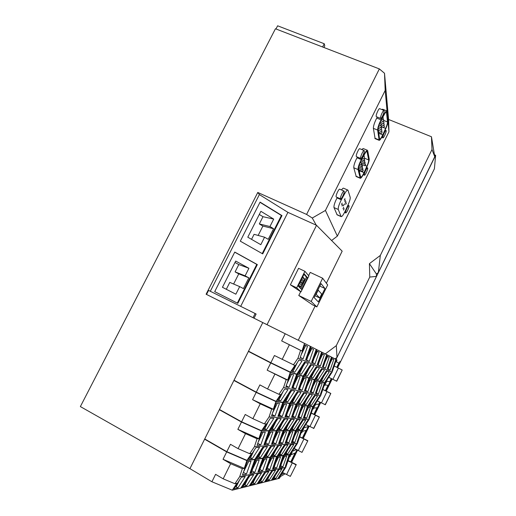 <?xml version="1.0" encoding="UTF-8"?>
<svg xmlns="http://www.w3.org/2000/svg" width="516" height="516" viewBox="0 0 516 516"><rect width="100%" height="100%" fill="white"/><g stroke="black" fill="none" stroke-linecap="round" stroke-linejoin="round"><path stroke-width="0.77" d="M315.908 294.01L319.746 297.996L321.7 294.036L317.933 289.902M316.211 294.152L318.237 290.044M319.746 297.996L315.044 295.745M302.718 276.847L304.595 278.937L304.163 280.491L300.293 287.122L298.5 285.335M258.155 235.438L262.889 226.066L259.329 223.95L262.986 216.701L259.29 214.469M251.544 239.353L254.085 234.322L264.579 237.199L260.806 244.681L247.79 237.192L260.89 211.308L273.706 219.094L269.952 226.537L273.57 228.704L268.223 239.327L264.579 237.199M233.619 284.039L238.76 273.861L235.09 271.893L238.798 264.56L234.986 262.489M226.305 289.283L229.781 282.4L239.676 286.619L235.857 294.197L222.435 287.289L235.702 261.07L248.912 268.288L245.113 275.828L248.847 277.827L243.429 288.586L239.676 286.619M383.846 127.446L384.517 125.988L383.846 127.446M383.427 123.543L384.104 122.066L383.427 123.543M381.524 133.302L382.195 131.844L381.524 133.302M381.072 129.497L381.75 128.02L381.072 129.497M380.602 125.581L381.292 124.085L380.602 125.581M380.84 127.555L381.524 126.065L380.84 127.555M381.298 131.412L381.975 129.948L381.298 131.412M383.207 121.557L383.898 120.06L383.207 121.557M383.64 125.511L384.317 124.04L383.64 125.511M300.783 288.644L306.478 277.169L303.976 274.306M262.889 226.066L273.57 228.704M259.329 223.95L269.952 226.537M262.986 216.701L273.706 219.094M238.76 273.861L248.847 277.827M235.09 271.893L245.113 275.828M238.798 264.56L248.912 268.288M282.336 461.181L284.664 456.402M275.667 462.923L278.414 457.292M268.52 464.832L271.738 458.247M260.832 466.941L264.592 459.266M252.537 469.276L256.916 460.362M243.571 471.876L248.648 461.543M275.789 478.467L272.906 479.177L279.15 469.495L281.942 468.921L275.789 478.467L273.841 477.739M274.319 477.623L275.57 475.055M269.223 480.093L266.146 480.854L272.609 470.844L275.583 470.231L269.223 480.093L267.707 479.222L267.107 479.364M267.707 479.222L269.281 475.997M262.205 481.834L258.916 482.654L265.605 472.288L268.791 471.63L262.205 481.834L260.644 480.931L259.909 481.106M260.644 480.931L262.579 476.971M254.685 483.698L251.157 484.576L258.09 473.836L261.509 473.133L254.685 483.698L253.079 482.763L252.189 482.976M253.079 482.763L255.433 477.958M246.616 485.704L242.817 486.646L250.021 475.5L253.698 474.746L246.616 485.704L244.952 484.73L243.887 484.982M244.952 484.73L247.783 478.958M237.921 487.859L233.825 488.878L241.314 477.3L245.281 476.481L237.921 487.859L236.205 486.846L234.941 487.149M236.205 486.846L239.585 479.97M282.458 472.443L290.34 476.371L296.261 464.594L290.34 476.371M295.945 464.826L292.282 462.852L286.683 474.378M292.282 462.852L287.999 460.872M288.109 460.562L296.261 464.594M330.188 363.051L332.278 358.762L331.762 358.51M325.203 361.49L327.666 356.453L327.06 356.15M319.856 359.878L322.739 353.982L322.042 353.628L324.325 354.769L320.404 366.012L318.056 365.038L322.042 353.621M314.109 358.201L317.475 351.338L316.656 350.932M307.91 356.466L311.819 348.5L310.877 348.029M301.209 354.673L305.743 345.456L304.653 344.907L307.491 346.326L303.092 358.82L300.177 357.614L304.659 344.901M323.132 381.324L320.971 380.634L327.112 371.133L329.182 371.959L323.132 381.324L321.126 380.395M321.649 380.563L323.59 376.583M318.204 379.744L315.902 379.002L322.242 369.192L324.454 370.075L318.204 379.744L316.056 378.757M316.676 378.957L318.978 374.242M312.941 378.054L310.477 377.267L317.043 367.115L319.404 368.056L312.941 378.054L310.638 377.009M311.361 377.248L314.076 371.694M307.31 376.248L304.666 375.396L311.471 364.889L314.005 365.902L307.31 376.248L304.833 375.138M305.678 375.409L308.858 368.921M301.267 374.306L298.422 373.397L305.485 362.496L308.207 363.587L301.267 374.306L298.596 373.126M299.577 373.442L303.292 365.876M294.765 372.223L291.701 371.243L299.035 359.923L301.976 361.097L294.765 372.223L291.882 370.959M293.024 371.327L297.345 362.535M328.75 377.299L336.755 381.227L342.211 369.991L336.567 381.195M342.043 369.927L338.373 368.089L332.897 379.344M338.373 368.089L334.226 366.031M334.233 366.012L342.211 369.991M318.333 387.355L320.488 382.949M312.935 386.607L315.47 381.421M307.149 385.858L310.116 379.789M300.925 385.11L304.388 378.041M294.217 384.368L298.242 376.17M286.96 383.652L291.63 374.158M311.406 405.389L309.065 405.041L315.231 395.495L317.475 395.978L311.406 405.389L309.4 404.525M309.923 404.608L311.696 400.971M306.072 404.596L303.582 404.222L309.948 394.359L312.354 394.875L306.072 404.596L303.924 403.693M304.55 403.789L306.672 399.442M300.383 403.751L297.713 403.351L304.305 393.147L306.872 393.702L300.383 403.751L298.067 402.803M298.803 402.912L301.331 397.752M294.288 402.841L291.424 402.416L298.261 391.85L301.015 392.437L294.288 402.841L291.792 401.848M292.662 401.977L295.636 395.901M287.741 401.867L284.664 401.409L291.766 390.451L294.72 391.089L287.741 401.867L285.051 400.822M286.064 400.977L289.56 393.85M280.704 400.822L277.389 400.326L284.767 388.948L287.954 389.632L280.704 400.822L277.789 399.713M278.969 399.894L283.065 391.573M317.282 400.874L325.338 404.731L330.827 393.431L325.119 404.776M330.621 393.444L326.95 391.567L321.449 402.893M326.95 391.567L322.771 389.528M322.803 389.438L330.827 393.431M306.407 411.813L308.62 407.279M300.596 411.884L303.195 406.55M294.359 412.007L297.41 405.77M287.651 412.2L291.211 404.931M280.42 412.471L284.561 404.034M272.603 412.845L277.408 403.073M299.603 429.602L297.087 429.602L303.279 420.011L305.704 420.147L299.603 429.602L297.609 428.796M298.125 428.796L299.725 425.513M293.868 429.602L291.179 429.609L297.584 419.695L300.17 419.837L293.868 429.602L291.721 428.77M292.346 428.777L294.288 424.797M287.735 429.609L284.864 429.609L291.488 419.353L294.262 419.508L287.735 429.609L285.419 428.751M286.167 428.751L288.496 423.984M281.175 429.615L278.092 429.615L284.961 418.992L287.934 419.16L281.175 429.615L278.672 428.719M279.556 428.725L282.329 423.062M274.131 429.615L270.816 429.622L277.95 418.599L281.143 418.779L274.131 429.615L272.454 428.699L271.416 428.693M272.454 428.699L275.738 422.017M266.546 429.622L262.973 429.628L270.39 418.179L273.835 418.373L266.546 429.622L264.818 428.667L263.599 428.661M264.818 428.667L268.681 420.817M305.743 424.591L313.851 428.377L319.372 417.012L313.593 428.499M319.133 417.096L315.463 415.193L309.929 426.577M315.463 415.193L311.251 413.168M311.303 413.006L319.372 417.012M294.41 436.42L296.681 431.763M288.173 437.323L290.85 431.84M281.478 438.336L284.619 431.924M274.286 439.477L277.943 432.008M266.527 440.774L270.784 432.098M258.142 442.251L263.083 432.202M287.735 453.957L285.038 454.312L291.25 444.676L293.856 444.457L287.735 453.957L285.754 453.196M286.257 453.132L287.683 450.21M281.581 454.77L278.704 455.151L285.135 445.185L287.915 444.953L281.581 454.77L279.446 453.996M280.065 453.919L281.826 450.32M275.015 455.634L271.932 456.041L278.588 445.734L281.568 445.489L275.015 455.634L273.448 454.757L272.7 454.848M273.448 454.757L275.583 450.391M267.978 456.563L264.669 457.002L271.571 446.321L274.77 446.056L267.978 456.563L266.359 455.654L265.469 455.763M266.359 455.654L268.926 450.416M260.419 457.563L256.865 458.034L264.031 446.953L267.469 446.663L260.419 457.563L258.755 456.615L257.697 456.75M258.755 456.615L261.812 450.384M252.285 458.634L248.454 459.143L255.904 447.63L259.613 447.32L252.285 458.634L250.563 457.653L249.318 457.808M250.563 457.653L254.188 450.287M294.133 448.443L302.002 452.364L307.852 440.728L302.002 452.364M307.575 440.89L303.911 438.955L298.338 450.41M303.911 438.955L299.661 436.949M299.738 436.71L307.852 440.728M364.877 165.72L365.56 164.262L364.877 165.72M364.18 162.353L364.87 160.869L364.18 162.353M362.6 171.493L363.277 170.041L362.6 171.493M361.871 168.216L362.561 166.745L361.871 168.216M361.123 164.849L361.819 163.353L361.123 164.849M361.497 166.545L362.193 165.062L361.497 166.545M362.238 169.867L362.922 168.403L362.238 169.867M363.825 160.631L364.522 159.141L363.825 160.631M364.535 164.049L365.218 162.579L364.535 164.049M318.366 301.95L314.134 297.597L321.049 283.594L324.977 288.534L318.366 301.95M319.817 286.09L324.977 288.534M301.641 289.482L298.151 286.045L304.201 273.848L307.504 277.653L301.641 289.482M306.478 277.169L307.504 277.653M262.218 253.601L281.394 215.482L259.987 202.304M237.315 303.085L256.787 264.392L234.715 252.169M255.039 459.105L255.549 459.401L250.621 473.314L249.873 473.462L254.82 459.498L254.511 459.324M250.621 473.314L250.041 472.978M262.947 458.047L263.424 458.318L258.69 471.727L257.994 471.863L262.741 458.414L262.444 458.24M258.69 471.727L258.148 471.418M270.3 457.06L270.745 457.311L266.192 470.25L265.546 470.373L270.113 457.395L269.823 457.234M266.192 470.25L265.688 469.96M277.15 456.138L277.569 456.37L273.19 468.87L272.583 468.992L276.705 456.299M273.19 468.87L272.719 468.599M283.561 455.273L283.955 455.493L279.73 467.58L279.162 467.696L283.129 455.422M279.73 467.58L279.291 467.335M289.566 454.467L289.934 454.673L285.851 466.374L285.322 466.483L289.154 454.596M285.851 466.374L285.438 466.142M282.897 466.961L280.124 467.502L283.968 456.499L286.683 456.112L282.897 466.961L280.743 465.735M276.57 468.205L273.609 468.786L277.602 457.408L280.498 456.995L276.57 468.205L274.273 466.896M269.816 469.534L266.643 470.16L270.79 458.382L273.886 457.937L269.816 469.534L267.359 468.128M262.573 470.96L259.174 471.63L263.483 459.427L266.811 458.95L262.573 470.96L259.948 469.45M254.801 472.488L251.144 473.211L255.633 460.543L259.206 460.033L254.801 472.488L251.976 470.856M246.435 474.14L242.488 474.913L247.17 461.755L251.028 461.201L246.435 474.14L243.391 472.372M232.271 490.2L211.915 481.763L215.591 474.339L223.183 478.829L234.922 483.737L236.941 483.279L232.271 490.2L240.798 488.052L248.738 475.765L249.492 475.61L241.578 487.859L249.254 485.917L256.904 474.081L257.607 473.94L249.983 485.737L257.123 483.937L264.495 472.521L265.147 472.385L257.8 483.769L264.456 482.092L271.571 471.056L272.184 470.934L265.089 481.931L271.306 480.364L278.189 469.695L278.756 469.579L271.9 480.215L277.724 478.745L284.38 468.418L284.916 468.309L278.279 478.609L277.937 478.409M278.279 478.609L279.337 478.338L280.498 476.539L279.995 476.262M280.498 476.539L279.678 476.739L285.754 467.354L289.444 456.692L290.224 456.576L290.656 454.39M306.188 360.11L305.633 359.878L310.38 346.384L310.916 346.662L306.188 360.11L305.653 359.839M312.161 362.587L311.645 362.374L316.205 349.358L316.708 349.616L312.161 362.587L311.658 362.335M317.721 364.896L317.243 364.696L321.629 352.125L322.1 352.363L317.721 364.896L317.25 364.664M322.906 367.05L322.461 366.863L326.692 354.711L327.131 354.931L322.906 367.05L322.474 366.831M327.763 369.069L327.344 368.895L331.427 357.124L331.84 357.33L327.763 369.069L327.35 368.863M335.864 359.394L336.251 359.588L332.31 370.959L331.917 370.791L335.871 359.388L331.84 357.33M332.31 370.959L331.93 370.765M330.117 370.043L328.053 369.192L331.769 358.504L333.768 359.51L330.117 370.043L328.111 369.03M332.278 358.762L333.768 359.51M325.422 368.095L323.222 367.186L327.067 356.143L329.202 357.214L325.422 368.095L323.28 367.018M327.666 356.453L329.202 357.214M320.404 366.012L318.12 364.857M322.739 353.982L324.325 354.769M315.037 363.786L312.522 362.742L316.656 350.925L319.107 352.151L315.037 363.786L312.586 362.548M317.475 351.338L319.107 352.151M309.284 361.393L306.575 360.271L310.877 348.023L313.509 349.345L309.284 361.393L306.646 360.065M311.819 348.5L313.509 349.345M303.092 358.82L300.254 357.388M305.743 345.456L307.491 346.326M290.373 372.139L270.861 362.722L274.428 355.518L294.894 365.476L290.373 372.139L296.752 374.132L304.537 362.122L305.091 362.342L297.332 374.319L303.085 376.119L310.587 364.535L311.103 364.741L303.627 376.293L308.981 377.97L316.218 366.786L316.701 366.979L309.49 378.131L314.483 379.699L321.474 368.882L321.926 369.063L314.96 379.847L319.63 381.311L326.389 370.843L326.815 371.017L320.075 381.447L324.454 382.82L330.995 372.687L331.395 372.842L324.867 382.949L324.493 382.762M324.867 382.949L325.667 383.201L326.809 381.44L326.247 381.156M326.809 381.44L326.196 381.234L332.162 372.036L335.729 361.658L336.303 361.942L336.987 359.962L336.251 359.588M295.92 373.874L297.222 374.545L292.443 388.109L291.843 387.974L296.635 374.364L295.333 373.694M292.443 388.109L291.895 387.826M302.266 375.867L303.524 376.512L298.932 389.593L298.371 389.464L302.976 376.345L301.718 375.693M298.932 389.593L298.416 389.328M308.168 377.718L309.387 378.344L304.969 390.973L304.446 390.857L308.878 378.183L307.659 377.557M304.969 390.973L304.492 390.728M313.676 379.441L314.857 380.047L310.6 392.263L310.11 392.154L314.386 379.905L313.199 379.292M310.6 392.263L310.155 392.031M318.83 381.06L319.978 381.647L315.863 393.469L315.411 393.366L319.533 381.511L318.385 380.918M315.863 393.469L315.45 393.25M323.661 382.575L324.777 383.143L320.804 394.598L320.372 394.501L324.358 383.014L323.242 382.44M320.804 394.598L320.41 394.398M318.417 394.056L316.185 393.54L319.926 382.775L322.107 383.44L318.417 394.056L316.373 392.992M313.322 392.889L310.935 392.341L314.818 381.221L317.14 381.93L313.322 392.889L311.142 391.754M307.878 391.644L305.33 391.057L309.355 379.557L311.838 380.311L307.878 391.644L305.549 390.425M302.054 390.309L299.319 389.683L303.498 377.77L306.162 378.583L302.054 390.309L299.557 389.006M295.803 388.877L292.862 388.206L297.216 375.861L300.073 376.732L295.803 388.877L293.12 387.477M289.083 387.342L285.909 386.613L290.444 373.797L293.527 374.739L289.083 387.342L286.193 385.826M276.008 401.325L256.284 392.147L259.883 384.891L267.565 388.974L278.937 394.308L280.562 394.605L276.008 401.325L282.91 402.312L290.734 390.231L291.34 390.36L283.542 402.403L289.766 403.293L297.306 391.644L297.867 391.76L290.353 403.377L296.145 404.202L303.414 392.953L303.943 393.069L296.694 404.28L302.099 405.047L309.116 394.185L309.613 394.288L302.608 405.125L307.659 405.847L314.45 395.327L314.908 395.43L308.142 405.911L312.877 406.589L319.449 396.404L319.881 396.494L313.322 406.653L312.96 406.46M313.322 406.653L314.186 406.776L315.334 405.002L314.786 404.718M315.334 405.002L314.67 404.899L320.662 395.649L324.261 385.207L324.887 385.387L325.57 383.394L324.441 382.82M282.8 402.293L283.432 402.628L278.601 416.309L277.95 416.264L282.8 402.538L282.168 402.203M278.601 416.309L278.04 416.006M289.637 403.273L290.25 403.596L285.606 416.786L285.006 416.741L289.657 403.512L289.05 403.19M285.606 416.786L285.09 416.502M296.003 404.183L296.59 404.492L292.127 417.225L291.566 417.186L296.042 404.415L295.455 404.099M292.127 417.225L291.643 416.967M301.937 405.028L302.511 405.331L298.209 417.637L297.68 417.599L301.995 405.253L301.428 404.957M298.209 417.637L297.758 417.392M307.491 405.821L308.046 406.111L303.892 418.018L303.402 417.986L307.562 406.047L307.007 405.75M303.892 418.018L303.473 417.792M312.696 406.563L313.231 406.847L309.219 418.379L308.762 418.353L312.78 406.782L312.245 406.498M309.219 418.379L308.826 418.166M306.646 418.205L304.24 418.044L308.013 407.201L310.368 407.517L306.646 418.205L304.569 417.096M301.15 417.837L298.577 417.663L302.492 406.453L305.001 406.795L301.15 417.837L298.932 416.644M295.275 417.438L292.52 417.25L296.584 405.66L299.267 406.021L295.275 417.438L292.901 416.16M288.986 417.012L286.032 416.812L290.25 404.802L293.133 405.195L288.986 417.012L286.445 415.644M282.233 416.554L279.053 416.341L283.452 403.886L286.548 404.305L282.233 416.554L279.504 415.077M274.97 416.064L271.545 415.832L276.125 402.899L279.466 403.351L274.97 416.064L272.029 414.471M261.541 430.731L241.604 421.798L245.229 414.483L252.879 418.702L264.379 423.894L266.127 423.946L261.541 430.731L268.971 430.686L276.834 418.541L277.492 418.573L269.655 430.686L276.357 430.647L283.929 418.934L284.542 418.966L276.989 430.641L283.226 430.602L290.527 419.302L291.095 419.334L283.813 430.602L289.631 430.563L296.687 419.643L297.216 419.676L290.179 430.563L295.616 430.531L302.44 419.966L302.931 419.992L296.132 430.525L301.228 430.499L307.826 420.263L308.291 420.288L301.712 430.492L301.357 430.299M301.712 430.492L302.64 430.486L303.795 428.706L303.26 428.422M303.795 428.706L303.079 428.706L309.097 419.411L312.722 408.891L313.399 408.975L314.096 406.969L313.547 406.685M269.017 430.621L269.539 430.912L264.663 444.708L263.96 444.76L268.855 430.918L268.443 430.692M264.663 444.708L264.095 444.392M276.389 430.596L276.879 430.86L272.196 444.16L271.545 444.205L276.247 430.866L275.847 430.647M272.196 444.16L271.668 443.863M283.252 430.563L283.71 430.815L279.201 443.65L278.595 443.695L283.123 430.821L282.729 430.608M279.201 443.65L278.711 443.373M289.65 430.538L290.082 430.77L285.741 443.173L285.174 443.212L289.528 430.776L289.154 430.57M285.741 443.173L285.277 442.915M295.636 430.505L296.036 430.725L291.85 442.728L291.321 442.767L295.52 430.731L295.158 430.531M291.85 442.728L291.417 442.489M301.234 430.479L301.615 430.686L297.571 442.309L297.074 442.341L301.131 430.692L300.776 430.499M297.571 442.309L297.164 442.083M294.81 442.509L292.217 442.696L296.029 431.776L298.564 431.737L294.81 442.509L292.688 441.341M288.902 442.941L286.135 443.141L290.082 431.853L292.785 431.815L288.902 442.941L286.638 441.69M282.587 443.399L279.627 443.618L283.729 431.931L286.619 431.898L282.587 443.399L280.169 442.064M275.821 443.895L272.648 444.128L276.911 432.021L280.014 431.982L275.821 443.895L273.235 442.457M268.565 444.424L265.147 444.676L269.591 432.118L272.925 432.073L268.565 444.424L265.785 442.87M260.754 444.998L257.071 445.263L261.696 432.221L265.295 432.169L260.754 444.998L257.761 443.315M246.958 460.356L226.814 451.668L230.465 444.302L238.089 448.649L249.705 453.706L251.589 453.5L246.958 460.356L254.936 459.266L262.838 447.05L263.541 446.991L255.665 459.169L262.85 458.189L270.461 446.411L271.119 446.359L263.534 458.092L270.216 457.182L277.556 445.824L278.163 445.772L270.848 457.099L277.086 456.247L284.168 445.269L284.735 445.224L277.673 456.163L283.503 455.37L290.347 444.753L290.882 444.708L284.052 455.293L289.508 454.551L296.139 444.27L296.635 444.224L290.031 454.48L289.682 454.286M290.031 454.48L291.024 454.344L292.179 452.551L291.656 452.268M292.179 452.551L291.411 452.648L297.461 443.308L301.118 432.718L301.847 432.705L302.544 430.679L302.183 430.492M331.369 378.589L329.808 381.795L326.331 381.027M329.718 381.75L331.278 378.544M336.761 367.276L338.818 363.051M319.907 402.145L318.92 404.183L315.044 404.318M318.83 404.138L319.817 402.099M325.37 390.696L327.963 385.355M308.381 425.842L307.968 426.693L303.718 427.712M307.878 426.642L308.291 425.797M313.902 414.258L317.05 407.782M283.916 473.108L280.936 474.804M290.772 461.801L295.036 453.029M296.371 449.488L292.346 451.21M302.37 437.955L306.078 430.344M361.013 163.011L361.2 162.669M358.672 168.938L358.91 168.48M383.343 119.835L383.014 116.803M378.68 133.031L379.008 132.315M381.072 127.749L381.601 126.581M316.863 306.917L312.741 304.93L298.777 295.487L311.18 301.46L316.863 306.917L327.679 284.967L322.648 278.234L310.226 272.39L308.6 275.667M311.18 301.46L322.648 278.234M296.7 287.818L300.963 291.908L308.865 275.976L304.911 271.293L298.577 268.314L290.379 284.793L296.7 287.818L304.911 271.293M262.728 253.885L240.295 241.165L260.083 202.117L281.981 215.604L262.728 253.885M281.394 215.482L281.981 215.604M237.837 303.35L214.714 291.63L234.761 252.079L257.342 264.585L237.837 303.35M256.787 264.392L257.342 264.585M244.281 468.36L223.041 459.292L226.698 451.913L246.841 460.595L244.281 468.36L242.327 468.689L239.695 476.655L285.754 467.354M289.934 454.673L290.927 454.538M283.955 455.493L289.418 454.744M277.569 456.37L283.4 455.57M270.745 457.311L276.982 456.454M263.424 458.318L270.113 457.395M255.549 459.401L262.741 458.414M246.841 460.595L254.82 459.498M242.327 468.689L230.646 463.71L223.041 459.292M223.183 478.829L230.646 463.71M239.695 476.655L234.922 483.737M241.578 487.859L241.101 487.575M249.983 485.737L249.544 485.479M257.8 483.769L257.387 483.531M265.089 481.931L264.702 481.705M271.9 480.215L271.539 480.009M254.085 318.114L256.117 314.044L255.13 313.509L208.574 290.418L206.529 294.442M253.079 317.611L255.13 313.509M265.018 323.7L206.103 294.23L257.774 192.455L306.594 214.43L379.35 68.918L275.441 28.767L80.367 406.582L190.488 468.98M302.015 350.996L281.659 340.908L285.206 333.749L304.517 343.392L302.015 350.996L300.583 350.338L298.016 358.13L332.162 372.036M327.131 354.931L331.427 357.124M322.1 352.363L326.692 354.711M316.708 349.616L321.629 352.125M310.916 346.662L316.205 349.358M304.517 343.392L310.38 346.384M300.583 350.338L281.659 340.908M282.142 359.465L289.386 344.791M298.016 358.13L293.391 364.941M297.332 374.319L296.81 374.048M303.627 376.293L303.137 376.041M309.49 378.131L309.032 377.893M314.96 379.847L314.534 379.628M320.075 381.447L319.675 381.247M287.741 380.015L267.165 370.178L270.739 362.961L290.256 372.371L287.741 380.015L286.18 379.595L283.594 387.439L320.662 395.649M324.777 383.143L325.57 383.394M319.978 381.647L324.358 383.014M314.857 380.047L319.533 381.511M309.387 378.344L314.386 379.905M303.524 376.512L308.878 378.183M297.222 374.545L302.976 376.345M290.256 372.371L296.635 374.364M286.18 379.595L267.165 370.178M267.565 388.974L274.867 374.19M283.594 387.439L278.937 394.308M283.542 402.403L283.026 402.125M290.353 403.377L289.876 403.119M296.694 404.28L296.249 404.041M302.608 405.125L302.195 404.905M308.142 405.911L307.749 405.705M273.357 409.246L252.569 399.661L256.168 392.392L275.892 401.564L273.357 409.246L271.668 409.072L269.075 416.954L309.097 419.411M313.231 406.847L314.096 406.969M308.046 406.111L312.78 406.782M302.511 405.331L307.562 406.047M296.59 404.492L301.995 405.253M290.25 403.596L296.042 404.415M283.432 402.628L289.657 403.512M275.892 401.564L282.8 402.538M271.668 409.072L260.238 403.809L252.569 399.661M252.879 418.702L260.238 403.809M269.075 416.954L264.379 423.894M269.655 430.686L269.152 430.409M276.989 430.641L276.524 430.383M283.813 430.602L283.381 430.363M290.179 430.563L289.773 430.338M296.132 430.525L295.752 430.318M258.871 438.697L237.857 429.364L241.488 422.036L261.418 430.97L258.871 438.697L257.052 438.774L254.44 446.695L297.461 443.308M301.615 430.686L302.544 430.679M296.036 430.725L301.131 430.692M290.082 430.77L295.52 430.731M283.71 430.815L289.528 430.776M276.879 430.86L283.123 430.821M269.539 430.912L276.247 430.866M261.418 430.97L268.855 430.918M257.052 438.774L245.5 433.646L237.857 429.364M238.089 448.649L245.5 433.646M254.44 446.695L249.705 453.706M255.665 459.169L255.181 458.892M263.534 458.092L263.076 457.834M270.848 457.099L270.429 456.853M277.673 456.163L277.279 455.944M284.052 455.293L283.684 455.086M339.967 361.426L340.463 361.677L339.973 361.419L337.051 367.418M291.069 461.936L296.984 449.778M302.666 438.097L308.581 425.939M314.199 414.4L320.107 402.241M325.661 390.838L331.569 378.686M434.678 154.877L435.633 155.264L434.395 168.809L337.645 367.715M332.162 378.983L326.254 391.128M320.707 402.532L314.799 414.683M309.187 426.222L303.273 438.381M297.59 450.062L291.675 462.22M340.463 361.677L337.548 367.663M332.065 378.931L326.157 391.083M320.61 402.486L314.695 414.638M309.084 426.177L303.169 438.336M297.493 450.01L291.572 462.175M329.808 381.795L326.312 381.053M336.342 361.832L338.909 363.09L336.851 367.315M318.92 404.183L315.012 404.37M325.067 384.872L328.066 385.368L325.461 390.741M307.968 426.693L303.66 427.796M313.715 408.072L317.166 407.775L313.992 414.303M284.013 473.153L280.827 474.965M290.785 454.951L295.184 452.964L290.863 461.839M296.468 449.533L292.269 451.332M302.286 431.428L306.207 430.305L302.46 438M327.563 355.15L336.019 359.471M435.633 155.264L336.064 359.381M323.938 47.504L324.777 45.859L324.248 43.75L277.621 25.8L275.976 28.973M364.251 160.611L364.58 158.225L363.98 155.271M359.394 171.983L360.11 170.461M361.916 166.468L362.664 164.817M384.22 114.604C385.284 112.714 386.033 111.869 386.471 112.069L387.529 121.976C387.535 123.363 386.903 125.511 385.633 128.419L382.691 134.895C381.279 137.888 380.247 139.339 379.602 139.236L378.163 129.058C378.196 127.001 379.15 124.13 381.021 120.441L384.22 114.604M342.166 203.046L341.463 204.542L342.166 203.046M342.688 204.478L341.979 205.961L342.688 204.478M343.198 205.884L344.649 203.923M343.695 207.271L343.005 208.735L343.695 207.271M344.191 208.638L343.501 210.089L344.191 208.638M344.965 198.647L344.262 200.137L344.965 198.647M345.462 200.098L344.759 201.582L345.462 200.098M345.946 201.53L345.256 203.001L345.946 201.53M346.43 202.943L345.739 204.4L346.43 202.943M265.037 323.661L269.507 325.938M298.777 295.487L300.628 291.746M300.963 291.908L290.379 284.793M210.302 291.282L259.367 194.577L287.922 212.36L240.695 306.349M287.922 212.36L316.527 225.305L267.043 324.667L265.759 324.029M205.187 439.509L204.62 439.193L189.933 468.651L211.915 481.763M226.698 451.913L204.62 439.193M285.296 473.746L280.485 476.532M259.367 194.577L257.774 192.455M285.206 333.749L262.773 322.584L248.512 351.183L270.861 362.722M250.266 352.086L249.08 351.473M248.964 351.712L248.396 351.415L234.025 380.228L256.284 392.147M270.739 362.961L248.396 351.415M235.161 380.834L234.593 380.531M234.477 380.763L233.909 380.46L219.435 409.485L241.604 421.798M256.168 392.392L233.909 380.46M220.371 410.001L220.003 409.794M219.887 410.027L219.319 409.723L204.736 438.955L226.814 451.668M241.488 422.036L219.319 409.723M334.342 358.53L325.299 353.905L336.303 345.636L337.006 357.407L376.474 276.389L369.766 277.066L336.303 345.636M432.002 149.524L431.453 136.746L434.762 156.741L432.002 149.524L380.331 255.42L378.351 272.538L376.409 274.002L376.474 276.389M337.006 357.407L335.052 358.878M378.351 272.538L434.762 156.741M322.603 46.988L324.248 43.75M364.567 154.2C365.709 152.162 366.528 151.24 367.005 151.427L368.708 159.96C368.798 161.192 368.211 163.256 366.94 166.152L364.006 172.628C362.522 175.756 361.426 177.285 360.723 177.214L358.575 168.532C358.497 166.694 359.407 163.907 361.303 160.173L364.567 154.2M380.524 118.112C380.221 116.513 383.356 109.663 384.039 110.443L384.175 110.772C384.452 112.424 381.35 119.177 380.66 118.422L380.524 118.112M387.161 111.514L388.019 120.983C388.032 122.64 387.277 125.201 385.762 128.665L382.827 135.127C381.137 138.694 379.911 140.423 379.137 140.307L377.648 130.09C377.686 127.646 378.828 124.221 381.06 119.815L384.265 113.965C385.529 111.714 386.42 110.708 386.942 110.946L387.161 111.514M382.801 137.624C382.524 136.237 385.484 129.826 386.084 130.509L386.194 130.774C386.439 132.206 383.511 138.54 382.904 137.875L382.801 137.624M345.578 212.798C345.056 211.799 348.268 205.013 348.945 205.684L349.035 205.813C349.532 206.871 346.352 213.572 345.668 212.921L345.578 212.798M348.036 190.365L350.203 197.312C350.403 198.595 349.751 200.95 348.255 204.388L345.327 210.844C343.469 214.746 342.082 216.675 341.166 216.636L338.257 209.47C338.025 207.548 339.051 204.323 341.347 199.808L344.688 193.687C346.165 191.068 347.216 189.862 347.849 190.075L348.036 190.365M325.299 353.905L318.095 350.319M272.132 327.241L267.043 324.667M298.248 340.263L315.108 306.072M326.37 283.22L342.173 251.182L316.527 225.305M369.766 277.066L369.417 263.65L380.331 255.42M369.417 263.65L376.409 274.002M306.594 214.43L312.27 218.023L316.25 225.182M379.35 68.918L384.51 73.259L388.587 119.467L431.453 136.746M364.277 175.027C363.883 173.828 366.96 167.242 367.605 167.919L367.702 168.113C368.069 169.364 365.025 175.872 364.38 175.214L364.277 175.027M367.702 150.737L369.204 158.96C369.308 160.431 368.605 162.888 367.095 166.339L364.167 172.802C362.4 176.53 361.09 178.355 360.252 178.272L358.059 169.577C357.956 167.39 359.039 164.062 361.31 159.605L364.58 153.62C365.947 151.194 366.915 150.091 367.489 150.317L367.702 150.737M360.607 158.219C360.162 156.825 363.432 149.782 364.167 150.556L364.296 150.801C364.709 152.246 361.471 159.192 360.736 158.444L360.607 158.219M376.377 116.693L376.17 116.352C375.829 114.746 378.963 107.909 379.673 108.689L383.969 110.411M381.808 109.547L382.653 109.224L386.813 110.895M375.126 138.649L373.371 128.342C373.378 125.885 374.5 122.46 376.738 118.067L377.286 117.061M341.515 189.959C342.469 188.592 343.159 188.011 343.579 188.217L347.758 190.036M337.122 214.837L333.994 207.58C333.729 205.645 334.742 202.427 337.038 197.912L337.296 197.447M388.587 119.467L388.954 131.825L388.019 121.557M312.27 218.023L325.435 210.438L337.361 236.115L388.954 131.825M337.361 236.115L331.595 240.508M387.065 111.108L385.188 90.423L384.51 73.259M385.188 90.423L325.435 210.438M361.722 149.537L363.206 148.531L367.379 150.272M356.227 176.549L353.783 167.758C353.654 165.559 354.724 162.237 356.988 157.78L357.401 157.038M356.446 156.638L356.259 156.387C355.782 154.987 359.046 147.95 359.807 148.737L364.103 150.53M336.303 197.009L336.142 196.835C335.516 195.661 338.928 188.411 339.747 189.191L344.043 191.062M340.483 198.744C339.883 197.576 343.308 190.314 344.095 191.081L344.204 191.249C344.765 192.474 341.386 199.634 340.592 198.892L340.483 198.744M300.834 286.438L298.506 285.329M301.641 284.813L299.312 283.703M302.331 283.626L299.919 282.478M302.905 282.807L300.357 281.594M303.614 281.588L300.983 280.336M304.163 280.491L301.531 279.24M304.595 278.937L302.234 277.814M385.891 112.236L386.652 112.54M378.712 133.263L382.691 134.895M381.524 126.749L385.633 128.419M383.859 120.492L387.529 121.976M366.541 151.504L367.186 151.775M359.916 170.886L364.006 172.628M365.205 165.423L366.94 166.152M364.58 158.225L368.708 159.96M383.543 113.675L384.265 113.965M376.738 118.067L381.06 119.815M373.371 128.342L377.648 130.09M374.816 138.159L378.944 139.862M343.901 193.345L344.688 193.687M337.038 197.912L341.347 199.808M333.994 207.58L338.257 209.47M336.896 214.598L341.005 216.43M363.825 153.304L364.58 153.62M356.988 157.78L361.31 159.605M353.783 167.758L358.059 169.577M355.95 176.188L360.071 177.956M383.872 127.504L381.472 126.53M384.51 125.981L381.214 124.646M383.452 123.601L380.124 122.253M384.091 122.06L380.86 120.75M381.55 133.354L378.563 132.135M382.182 131.844L378.318 130.264M381.092 129.548L378.17 128.361M381.737 128.013L378.499 126.697M380.627 125.64L379.028 124.988M381.279 124.079L379.621 123.408M380.86 127.607L378.512 126.652M381.511 126.059L379.008 125.04M381.324 131.464L378.318 130.238M381.963 129.942L378.163 128.394M383.233 121.615L380.905 120.667M383.885 120.054L381.717 119.183M383.659 125.569L381.234 124.582M384.304 124.034L380.124 122.337M364.902 165.759L361.561 164.346M365.547 164.256L364.754 163.92M364.206 162.392L360.877 160.986M364.857 160.869L364.038 160.521M362.619 171.531L358.91 169.951M363.27 170.035L362.484 169.7M361.89 168.255L358.691 166.894M362.548 166.739L361.735 166.397M361.142 164.888L359.491 164.191M361.806 163.346L360.11 162.63M361.523 166.584L359.039 165.533M362.18 165.055L361.361 164.707M362.258 169.906L358.543 168.326M362.909 168.397L362.116 168.061M363.851 160.676L361.555 159.708M364.509 159.134L362.361 158.231M364.554 164.088L360.374 162.321M365.205 162.572L364.399 162.23M380.66 118.422L376.306 116.668M375.022 138.611L379.137 140.307M382.904 137.875L381.705 137.379M386.026 130.484L385.104 130.109M345.668 212.921L344.559 212.431M348.906 205.665L347.881 205.213M337.058 214.811L341.166 216.636M364.38 175.214L363.225 174.718M367.553 167.9L366.579 167.487M356.137 176.511L360.252 178.272M360.736 158.444L356.388 156.612M340.592 198.892L336.251 196.989"/></g></svg>
